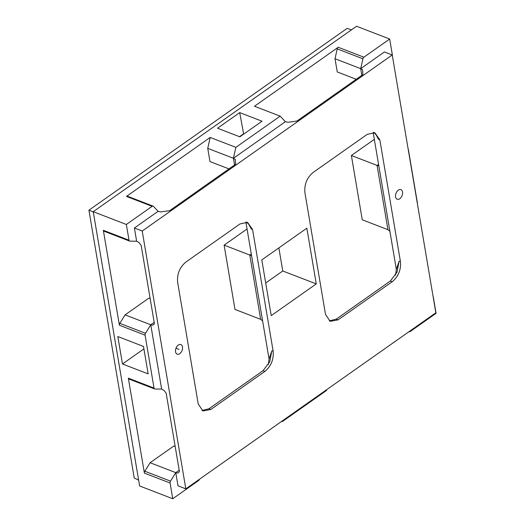 <?xml version="1.0" encoding="UTF-8"?>
<svg xmlns="http://www.w3.org/2000/svg" width="525" height="525" viewBox="0 0 525 525"><rect width="100%" height="100%" fill="white"/><g stroke="black" fill="none" stroke-linecap="round" stroke-linejoin="round"><path stroke-width="0.79" d="M395.574 196.882A5.138 3.235 -68.9 0 1 396.998 191.474A5.138 3.235 -68.9 0 1 400.89 189.65A5.138 3.235 -68.9 0 1 402.504 192.006A5.138 3.235 111.1 0 1 401.074 197.413A5.138 3.235 111.1 0 1 397.189 199.238A5.138 3.235 111.1 0 1 395.574 196.882M408.161 149.12A1.949 1.227 111.1 0 1 408.404 149.723L417.349 202.63A1.949 1.227 -68.9 0 1 417.342 203.405M199.448 479.259A1.949 1.227 111.1 0 1 198.522 480.598L172.751 498.75L139.624 485.966L93.233 211.687L356.554 26.25L389.681 39.034L392.346 54.777A1.949 1.227 111.1 0 1 392.333 55.552M409.165 331.577A1.949 1.227 -68.9 0 0 409.323 331.656A1.949 1.227 -68.9 0 0 410.301 331.465L436.072 313.313L433.407 297.577A1.949 1.227 -68.9 0 0 433.171 296.973M235.679 165.218L235.292 159.403L233.422 158.281L285.397 121.682L287.995 122.286L298.777 120.783L142.216 231.033L185.824 488.854L435.842 312.788L392.234 54.968L384.418 51.949L360.701 68.65L362.906 58.8A1.949 1.227 111.1 0 1 363.91 57.186L389.681 39.034M298.777 120.783L362.952 75.587L362.565 69.772L360.701 68.65L335.016 58.734L337.221 48.891A1.949 1.227 -68.9 0 1 338.225 47.276L363.91 57.186M392.234 54.968L362.952 75.587M261.798 259.914L306.843 228.191L316.267 283.907L271.222 315.623L261.798 259.914M182.49 346.94A5.138 3.235 -68.9 0 1 181.059 352.347A5.138 3.235 -68.9 0 1 177.174 354.172A5.138 3.235 -68.9 0 1 175.56 351.816A5.138 3.235 111.1 0 1 176.984 346.408A5.138 3.235 111.1 0 1 180.876 344.584A5.138 3.235 111.1 0 1 182.49 346.94M379.844 139.853L400.431 261.568C401.133 269.804 398.39 276.531 392.208 281.741L338.061 319.876L330.159 321.32L325.493 314.337L304.907 192.623C304.205 184.387 306.948 177.66 313.13 172.449L367.27 134.321L374.824 132.74L379.844 139.853L378.643 139.433L376.819 135.555L373.859 132.484M252.564 229.484L273.151 351.199C273.853 359.435 271.117 366.155 264.935 371.372L210.787 409.5L202.886 410.95L198.22 403.961L177.634 282.253C176.932 274.017 179.675 267.291 185.85 262.073L239.997 223.945L247.551 222.364L252.564 229.484L251.37 229.064L248.292 223.447M265.702 282.995L282.765 270.979L278.86 247.898M282.765 270.979L316.267 283.907M145.497 333.283L150.767 324.785L161.641 389.071L154.921 389.012A1.949 1.227 111.1 0 1 154.639 388.959A1.949 1.227 111.1 0 1 154.028 388.067L145.077 335.16A1.949 1.227 -68.9 0 1 145.497 333.283L119.818 323.367L125.081 314.875L148.805 298.167L150.183 298.699M119.818 323.367A1.949 1.227 111.1 0 0 119.398 325.244L103.34 230.298A1.949 1.227 111.1 0 0 103.95 231.19L129.636 241.106A1.949 1.227 -68.9 0 1 129.019 240.207L126.354 224.47L152.132 206.318A1.949 1.227 -68.9 0 1 153.11 206.128A1.949 1.227 -68.9 0 1 153.412 206.332L158.123 211.306L160.722 211.916L171.504 210.407M153.11 206.128L127.424 196.219A1.949 1.227 111.1 0 0 126.446 196.409L152.132 206.318M228.966 168.899L209.974 161.569L207.743 148.365L210.19 137.438L126.446 196.409M210.19 137.438L235.869 147.348L280.166 116.156L254.481 106.247L338.225 47.276M356.239 79.268L337.253 71.938L335.016 58.734M374.332 139.348L351.383 155.512L378.86 166.09L396.322 269.351L398.98 261.647L397.044 272.121L390.344 281.026L336.262 319.115L329.306 320.873M378.564 164.364L377.068 165.421L387.942 229.707L362.257 219.791L351.383 155.512M129.242 379.096A1.949 1.227 -68.9 0 1 128.96 379.043A1.949 1.227 -68.9 0 1 128.343 378.151L144.401 473.097A1.949 1.227 -68.9 0 1 144.821 471.227L150.091 462.728L173.814 446.02L175.192 446.552M247.058 228.979L224.109 245.136L234.983 309.422L260.662 319.338L249.795 255.052L251.58 255.714L245.884 222.023M246.579 222.108L249.546 225.179L250.911 228.329M251.58 255.714L269.049 358.982L268.321 364.685M202.027 410.504L208.93 408.785L263.077 370.65L269.771 361.751L271.707 351.271L269.049 358.982M271.707 351.271L271.957 350.772L273.151 351.199M260.662 319.338L262.605 320.906M224.109 245.136L249.795 255.052L251.291 253.995M378.86 166.09L373.157 132.398M375.565 133.822L378.184 138.698M400.431 261.568L399.23 261.148L398.98 261.647M387.942 229.707L389.885 231.282M158.123 211.306L134.4 228.014L142.216 231.033M280.166 116.156L285.397 121.682M235.869 147.348L233.422 158.281L234.557 164.962M93.233 211.687L126.354 224.47M239.702 112.599L262.034 121.216L239.859 136.835L217.527 128.212L239.702 112.599L243.666 134.151M239.525 136.703L243.324 134.026M172.751 498.75L170.087 483.013A1.949 1.227 111.1 0 1 170.507 481.136L175.777 472.638L178.008 485.835L185.824 488.854M143.509 346.461L148.148 373.885L122.469 363.976L117.83 336.545L143.509 346.461M122.469 363.976L143.916 348.869M129.636 241.106A1.949 1.227 -68.9 0 0 129.918 241.159L136.631 241.218L134.4 228.014M125.081 314.875L150.767 324.785L152.926 325.192L154.422 323.767L141.166 245.392L138.941 242.53L136.631 241.218M161.641 389.071L163.951 390.383L166.176 393.245L179.432 471.621L177.936 473.045L175.777 472.638L179.196 470.229M154.186 322.376L150.767 324.785M207.743 148.365L233.422 158.281M395.601 275.061L396.322 269.351M150.091 462.728L175.777 472.638M281.63 421.385L282.26 421.627L326.557 390.436L326.74 389.622M282.26 421.627L281.873 421.214M138.626 480.073L134.229 478.045L88.928 210.197L347.058 28.422L351.494 29.813M88.928 210.197L93.26 211.857M361.83 75.331L360.701 68.65M179.025 349.381L176.006 348.213M103.34 230.298L129.019 240.207M145.077 335.16L119.398 325.244M154.028 388.067L128.343 378.151M144.401 473.097L170.087 483.013M144.821 471.227L170.507 481.136M390.285 281.065L392.208 281.741M336.262 319.115L338.061 319.876M263.012 370.696L264.935 371.372M208.989 408.739L210.787 409.5M337.221 48.891L362.906 58.8M296.92 121.039L362.887 74.589M169.647 210.669L235.613 164.213M154.639 388.959L128.96 379.043"/></g></svg>
